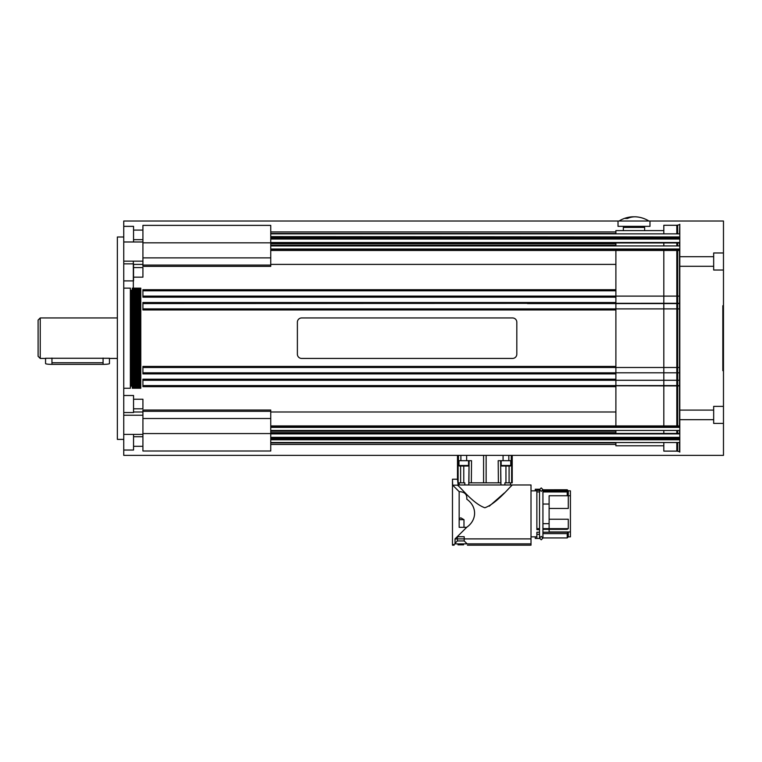 <?xml version="1.0" encoding="UTF-8"?>
<svg xmlns="http://www.w3.org/2000/svg" width="762" height="762" viewBox="0 0 762 762"><rect width="100%" height="100%" fill="white"/><g stroke="black" fill="none" stroke-linecap="round" stroke-linejoin="round"><path stroke-width="1.14" d="M539.525 491.947L539.525 490.357L536.867 490.357L536.867 528.647L536.867 491.947L539.525 491.947M539.525 528.647L536.867 528.647L536.867 529.666L539.525 529.666L539.525 532.228L536.867 532.228L536.867 536.858L531.009 536.858L531.009 490.842L536.867 490.842M542.935 538.086L542.935 489.614L541.23 487.918L539.525 489.614L539.525 538.086L541.23 536.381L542.935 538.086L541.23 539.791L539.525 538.086L539.525 536.381L539.525 538.458L536.867 538.458L536.867 532.228L539.525 532.228M539.525 489.252L536.867 489.242L539.525 489.252M539.525 538.458L539.525 534.314L536.867 534.314L539.525 534.314M535.267 538.458L535.267 536.858L535.267 538.458L536.867 538.458L536.867 534.314M568.29 495.748L568.29 490.842L567.223 489.795L542.935 489.795L567.223 489.776L568.29 490.842L570.424 490.842L570.424 536.858L568.29 536.858L567.223 537.924L542.935 537.924L542.935 533.629L567.223 533.629L542.935 533.629M542.935 536.381L542.935 537.924M568.29 490.861L542.935 490.861L542.935 491.947L568.29 491.947L568.29 508.464L549.116 508.464M567.223 537.924L567.223 533.629L567.223 537.924M568.29 532.228L568.29 536.858L568.29 532.228L567.223 533.629L568.29 532.228L542.935 532.228L568.29 532.228M542.935 529.323L567.223 529.323L568.29 528.647L568.29 519.236L549.116 519.236M568.29 528.647L542.935 528.647M568.29 491.947L567.223 490.89L542.935 490.89M567.223 489.776L567.223 490.89M567.223 491.947L567.223 495.748M549.116 504.034L542.935 504.034M568.29 536.858L570.424 536.858L570.424 490.842M542.935 523.665L549.116 523.665M536.867 489.242L535.267 489.242L536.867 489.252L536.867 490.357L535.267 490.842M457.381 538.896L455.038 538.896L455.038 543.868L452.476 545.173L452.476 479.231L452.657 485.165L457.352 485.165L452.657 485.165L459.162 491.642C464.696 491.861 467.23 494.367 466.773 499.158L466.773 499.186C477.193 506.52 477.193 519.903 466.773 527.247L455.038 538.896L531.009 538.896L531.009 484.984L531.009 545.173L467.439 545.173M483.584 482.851L483.584 455.371L503.072 455.371L503.072 460.696L503.072 455.371L508.826 455.371L508.826 460.696L508.826 455.371L512.207 455.371L512.207 482.851L510.55 482.851L510.55 484.984L512.559 484.984C511.654 484.375 497.424 503.291 484.861 507.759C472.888 503.682 460.181 486.527 457.352 485.165C460.181 486.527 472.888 503.682 484.861 507.759C497.424 503.291 511.654 484.375 512.559 484.984L531.009 484.984M466.773 527.323L465.877 527.323L466.773 527.266C477.193 519.903 477.193 506.52 466.773 499.186L466.773 499.158C467.23 494.367 464.696 491.861 459.162 491.642L452.657 485.165M455.038 538.896L465.877 528.142L455.038 538.896L465.877 528.142L465.877 527.323L459.162 527.323L459.162 491.642M531.009 538.896L464.191 538.896M465.877 527.323L465.877 528.142L466.687 527.323M454.133 545.173L452.476 545.173L454.133 544.316M455.038 543.868L531.009 543.868M455.038 543.277L457.381 540.934L457.381 536.724L464.191 536.724L464.191 540.934L467.125 543.868M457.381 540.934L464.191 540.934M570.424 495.748L549.116 495.748L549.116 528.647M549.116 529.323L549.116 531.962L570.424 531.962M452.657 479.231L457.514 479.231L457.514 455.371L457.514 479.231L458.124 484.984L468.773 484.984L464.83 484.984L464.81 482.851L459.172 482.851L459.172 484.984L459.172 482.851L458.124 482.851L458.076 460.696L469.802 460.696L469.097 460.696L468.906 482.851L469.611 482.851M457.352 485.165L458.124 484.984M468.773 484.984L468.792 482.851L468.773 484.984L504.892 484.984L500.948 484.984L500.929 482.851L500.948 484.984M510.55 484.984L504.892 484.984L504.911 482.851L505.949 482.851L505.949 466.02L510.216 466.02L508.416 466.02L508.416 465.487M461.305 465.487L461.305 466.02L459.505 466.02L468.03 466.02A0.533 0.533 0 0 0 468.563 465.487L468.563 460.696L469.097 460.696L468.792 482.851L500.929 482.851L500.624 460.696L499.92 460.696L500.624 460.696L500.815 482.851L500.11 482.851M512.207 455.371L723.471 455.371L723.471 221.018L123.749 221.018L123.749 455.371L458.448 455.371L458.448 460.696M483.584 455.371L458.448 455.371M512.559 484.984L527.999 484.984M489.271 506.197L504.33 492.995M457.981 544.83L463.591 544.83M535.267 489.242L535.267 490.357M459.172 482.851L458.124 482.851M463.772 482.851L463.772 466.02L463.772 482.851L464.81 482.851M503.492 465.487L503.492 466.02L501.691 466.02A0.533 0.533 0 0 1 501.158 465.487L501.158 460.696L500.624 460.696L511.645 460.696L511.635 482.851L504.911 482.851M512.207 482.851L512.235 455.371M499.92 460.696L498.186 460.696L498.386 482.851M500.624 460.696L500.815 482.851M471.335 482.851L471.535 460.696L469.802 460.696M469.097 460.696L468.906 482.851M459.505 466.02A0.533 0.533 0 0 1 458.972 465.487L458.972 460.696M468.03 466.02L466.23 466.02L466.23 465.487M461.305 466.02L466.23 466.02M462.544 465.487L462.544 466.02M465.001 465.487L465.001 466.02M501.691 466.02L505.949 466.02L505.949 482.851M501.158 465.487L510.75 465.487A0.533 0.533 0 0 1 510.216 466.02M503.492 466.02L508.416 466.02M504.72 465.487L504.72 466.02M507.178 465.487L507.178 466.02M123.749 237.001L117.358 237.001L117.358 439.388L123.749 439.388M270.748 442.522L679.799 442.522L679.799 452.123L679.799 439.474L270.748 439.474L270.748 451.009L142.923 451.009L142.923 418.509L270.748 418.509L270.748 410.032L142.923 410.032L142.923 418.509M713.67 256.708L679.799 256.708L679.799 249.326L270.748 249.326L270.748 257.88L142.923 257.88L142.923 225.381L270.748 225.381L270.748 236.915L679.799 236.944L270.748 236.63M123.749 280.892L133.55 280.892L133.55 263.852L123.749 263.852M123.749 450.037L133.55 450.037L133.55 434.407M123.749 412.537L133.55 412.537L133.55 395.497L123.749 395.497M133.55 241.983L133.55 226.352L123.749 226.352M142.923 257.88L142.923 266.357L270.748 266.357L270.748 257.88M142.923 264.395L133.55 264.395M142.923 411.994L133.55 411.994M142.923 290.484L142.923 296.113L142.923 289.722L615.887 289.722M615.887 297.18L142.923 297.18L142.923 296.113L679.799 296.113L679.799 290.484M142.923 303.266L142.923 308.896L142.923 302.504L615.887 302.504M615.887 309.963L142.923 309.963L142.923 308.896L679.799 308.896L679.799 309.963M679.799 373.123L679.799 367.494L142.923 367.494L142.923 372.818L142.923 366.427L615.887 366.427M142.923 373.123L142.923 373.885L615.887 373.885M679.799 385.601L527.466 385.601L679.799 385.905L679.799 380.276L142.923 380.276L142.923 385.601L142.923 379.209L615.887 379.209M142.923 385.905L142.923 386.667L615.887 386.667M142.923 303.571L679.799 303.266L679.799 308.896L679.799 303.571L527.466 303.571L615.887 303.571M142.923 290.789L615.887 290.789M123.749 288.131L130.35 288.131L130.35 388.258L123.749 388.258M40.234 358.435L38.1 356.302L38.1 320.088L40.234 317.954L40.234 358.435L46.091 358.435M103.08 362.75L51.949 362.75M45.558 358.273L109.471 358.273M45.558 358.435L45.558 363.56A6.391 0.8 0 0 0 51.949 364.36L103.08 364.36A6.391 0.8 0 0 0 109.471 363.56L109.471 358.435M679.799 372.818L142.923 372.818L679.799 372.818M270.748 249.326L270.748 236.944L679.799 236.944L679.799 249.326M679.799 242.526L270.748 242.526M679.485 233.867L679.799 224.266L679.799 236.63M679.799 232.705L679.799 233.505M679.799 302.504L679.799 303.266M679.799 296.428L679.799 297.18M679.799 443.684L679.799 444.456M679.799 431.159L679.799 433.454L679.799 430.463L270.748 430.463L270.748 433.454L679.799 433.454L679.799 437.969L679.799 437.35L270.748 437.35L527.466 437.35M270.748 430.463L270.748 427.063L679.799 427.063L679.799 430.463M679.799 427.063L679.799 419.681L679.799 425.92L270.748 425.92L270.748 418.509M270.748 439.474L679.799 439.474M679.799 439.445L679.799 437.969L270.748 437.969L270.748 433.454M723.471 305.705L722.833 305.705L722.833 370.684L723.471 370.684M723.471 270.024L713.67 270.024L713.67 252.974L723.471 252.974M723.471 423.415L713.67 423.415L713.67 406.375L723.471 406.375M723.471 370.151L723.471 306.238M615.887 264.395L270.748 264.395M615.887 411.994L270.748 411.994M615.887 385.601L142.923 385.601M615.887 372.818L142.923 372.818M618.02 221.018L618.02 226.343L649.976 226.343L649.976 221.018M648.91 221.018A28.232 28.232 0 0 0 636.613 216.884A28.184 22.346 90 0 0 627.421 218.465L626.631 218.437A26.546 16.183 -90 0 0 626.154 218.437L625.469 218.465A28.184 22.346 -90 0 1 631.374 216.884A28.184 22.346 -90 0 1 633.994 216.827M301.638 358.435L512.559 358.435A4.258 4.258 0 0 0 516.817 354.178L516.817 322.212A4.258 4.258 0 0 0 512.559 317.954L301.638 317.954A4.258 4.258 0 0 0 297.38 322.212L297.38 354.178A4.258 4.258 0 0 0 301.638 358.435M270.748 427.063L270.748 425.92M270.748 439.445L270.748 437.969M270.748 439.76L679.799 439.76M270.748 249.012L679.799 249.012M640.671 226.343L644.642 227.409L623.345 227.409L627.317 226.343M676.818 233.867L676.818 225.276L663.816 225.276L663.816 233.867M663.816 238.42L663.816 239.039M663.816 242.935L663.816 245.926M663.816 250.469L663.816 425.92M679.799 338.195L679.799 410.099L679.799 266.29L713.67 266.29M663.816 230.61L615.887 230.61L615.887 233.867M615.887 238.42L615.887 239.039M615.887 242.935L615.887 245.926L527.466 245.926L679.799 245.926M615.887 250.469L615.887 425.92M663.816 430.463L663.816 433.454M663.816 437.35L663.816 437.969M663.816 442.522L663.816 451.114L676.818 451.114L676.818 442.522M615.887 430.463L615.887 433.454M615.887 437.35L615.887 437.969M615.887 442.522L615.887 445.78L663.816 445.78M132.302 290.255L131.197 290.255L131.197 386.134L132.302 386.134M459.162 519.684L463.982 519.684L463.982 527.323M459.162 518.77L460.791 517.836L463.982 519.684M460.896 455.371L460.896 460.696M466.649 460.696L466.649 455.371L466.649 460.696M133.55 277.168L142.923 277.168L142.923 267.576L133.55 267.576M133.55 408.813L142.923 408.813L142.923 399.221L133.55 399.221M679.799 256.708L679.799 266.29M713.67 419.681L679.799 419.681L679.799 410.099L713.67 410.099M133.036 388.258L132.302 388.258L132.302 288.131L133.036 288.131L133.036 388.258L140.789 388.258L140.789 288.131L140.418 388.258M133.036 288.131L133.779 288.131L133.779 388.258M133.779 288.131L134.512 288.131L134.512 388.258M134.512 288.131L135.255 288.131L135.255 388.258M135.255 288.131L135.988 288.131L135.988 388.258M135.988 288.131L136.731 288.131L136.731 388.258M136.731 288.131L137.465 288.131L137.465 388.258M137.465 288.131L138.208 288.131L138.208 388.258M138.208 288.131L138.941 288.131L138.941 388.258M138.941 288.131L139.684 288.131L139.684 388.258M460.629 466.02L460.639 482.851M509.083 482.851L509.092 466.02M486.137 455.371L486.137 482.851M468.563 465.487L458.972 465.487M511.273 455.371L511.273 460.696M103.08 364.36L103.08 358.054M51.949 364.36L51.949 358.054M679.799 242.63L270.748 242.63M615.887 233.505L270.748 233.505M615.887 444.456L270.748 444.456M615.887 432.645L270.748 432.645M615.887 245.231L270.748 245.231M270.748 433.759L679.799 433.759M679.799 249.688L270.748 249.688M270.748 239.039L679.799 239.039M679.799 237.639L270.748 237.639M270.748 243.745L615.887 243.745M270.748 431.159L615.887 431.159M270.748 442.884L615.887 442.884M270.748 231.934L615.887 231.934M679.799 233.867L270.748 233.867M679.799 426.701L270.748 426.701M679.799 438.75L270.748 438.75M142.923 308.896L527.466 308.896L142.923 308.896M142.923 296.113L527.466 296.113L142.923 296.113M142.923 367.494L527.466 367.494L142.923 367.494M142.923 380.276L527.466 380.276L142.923 380.276M142.923 242.821L270.748 242.821M142.923 265.071L270.748 265.071M142.923 411.318L270.748 411.318M142.923 433.568L270.748 433.568M270.748 245.926L527.466 245.926M676.818 437.969L676.818 437.35M676.818 433.454L676.818 430.463M676.818 425.92L676.818 250.469M677.647 250.469L677.647 425.92M677.647 430.463L677.647 433.454M677.647 437.35L677.647 437.969M677.647 442.522L677.647 451.218L679.485 451.714L679.485 442.522M679.485 437.969L679.485 437.35M679.485 433.454L679.485 430.463M679.485 425.92L679.485 250.469M676.818 245.926L676.818 242.935M676.818 239.039L676.818 238.42M679.485 245.926L679.485 242.935M679.485 239.039L679.485 238.42M679.485 224.676L677.647 225.171L677.647 233.867M677.647 238.42L677.647 239.039M677.647 242.935L677.647 245.926M539.525 490.357L539.525 489.614L541.23 491.319L542.935 489.614M541.23 487.918L539.525 489.614M541.23 539.791L539.525 538.086M457.486 455.371L457.486 479.231M510.75 465.487L510.75 460.696M123.749 415.233L142.923 415.233M123.749 241.983L142.923 241.983M142.923 261.156L123.749 261.156M142.923 434.407L123.749 434.407M130.35 384L131.197 384M40.234 317.954L117.358 317.954M108.937 358.435L117.358 358.435M130.35 292.389L131.197 292.389M133.331 288.131L133.331 261.156L133.331 288.131M679.799 433.883L270.748 433.883M679.799 427.377L270.748 427.377M679.799 242.935L270.748 242.935M679.799 238.42L270.748 238.42M679.799 250.469L270.748 250.469M631.374 216.884A28.232 28.232 0 0 0 619.077 221.018M623.345 230.61L623.345 227.409M676.818 451.114L677.647 451.218M677.647 225.171L676.818 225.276M644.642 227.409L644.642 230.61M133.55 436.721L142.923 436.721M142.923 446.303L133.55 446.303M133.55 230.086L142.923 230.086M142.923 239.668L133.55 239.668M139.684 288.131L140.418 288.131"/></g></svg>
